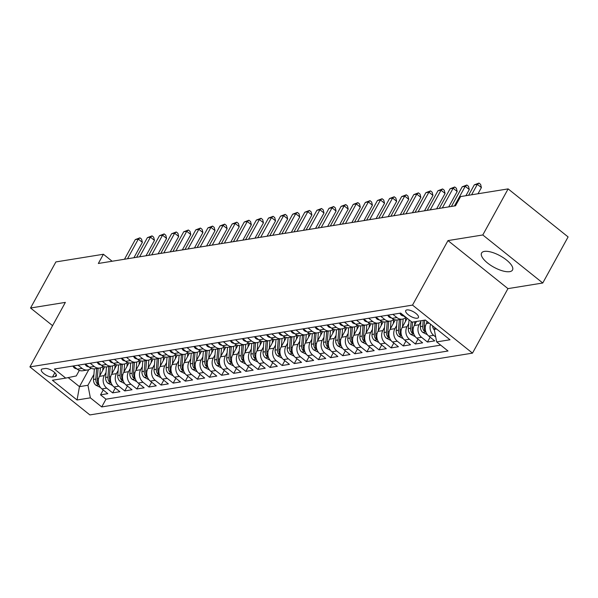 <?xml version="1.0" encoding="UTF-8"?>
<svg xmlns="http://www.w3.org/2000/svg" width="598" height="598" viewBox="0 0 598 598"><rect width="100%" height="100%" fill="white"/><g stroke="black" fill="none" stroke-linecap="round" stroke-linejoin="round"><path stroke-width="0.9" d="M484.395 251.407A17.648 6.511 -151.2 0 0 481.577 253.029A17.648 6.511 -151.2 0 0 490.592 265.235A17.648 6.511 -151.2 0 0 509.683 271.656A17.648 6.511 -151.2 0 0 512.508 270.034A17.648 6.511 -151.2 0 0 503.486 257.82A17.648 6.511 -151.2 0 0 484.395 251.407M406.887 309.914A7.243 2.669 -151.2 0 0 405.728 310.579A7.243 2.669 -151.2 0 0 409.428 315.587A7.243 2.669 -151.2 0 0 417.262 318.218A7.243 2.669 -151.2 0 0 418.421 317.553A7.243 2.669 -151.2 0 0 414.72 312.545A7.243 2.669 -151.2 0 0 406.887 309.914M542.767 283.004L482.795 234.969L447.984 240.59L507.956 288.625L542.767 283.004L568.1 236.928L508.128 188.893L460.602 196.57L455.534 205.787L98.341 263.471L103.409 254.255L55.883 261.931L30.55 308.007L52.579 325.648M507.956 288.625L472.495 353.134L89.872 414.922L29.9 366.895L412.523 305.1L472.495 353.134M104.71 366.813L99.455 376.366A9.052 7.61 80.8 0 0 101.892 388.924L107.804 393.663L100.539 394.837L103.207 389.986M106.033 372.434L104.299 375.581A9.052 7.61 80.8 0 0 106.736 388.147L112.648 392.886L115.317 388.027M112.648 392.886L119.914 391.712L114.001 386.973A9.052 7.61 80.8 0 1 111.564 374.408L116.819 364.855M128.929 362.904L123.674 372.449A9.052 7.61 80.8 0 0 126.103 385.015L132.023 389.754L124.758 390.928L127.426 386.076M141.031 360.945L135.783 370.498A9.052 7.61 80.8 0 0 138.213 383.064L144.133 387.803L136.867 388.977L139.536 384.118M153.14 358.994L147.893 368.54A9.052 7.61 80.8 0 0 150.322 381.105L156.242 385.845L148.977 387.018L151.645 382.167M165.25 357.036L160.002 366.589A9.052 7.61 80.8 0 0 162.432 379.147L168.344 383.886L161.079 385.06L163.747 380.208M177.359 355.077L172.104 364.631A9.052 7.61 80.8 0 0 174.541 377.196L180.454 381.935L173.188 383.109L175.857 378.25M189.469 353.126L184.214 362.672A9.052 7.61 80.8 0 0 186.651 375.238L192.563 379.977L185.298 381.15L187.966 376.299M201.578 351.168L196.323 360.721A9.052 7.61 80.8 0 0 198.753 373.287L204.673 378.026L197.407 379.192L200.076 374.341M213.68 349.217L208.433 358.763A9.052 7.61 80.8 0 0 210.862 371.328L216.782 376.067L209.517 377.241L212.185 372.382M225.79 347.259L220.542 356.812A9.052 7.61 80.8 0 0 222.972 369.37L228.892 374.109L221.626 375.282L224.295 370.431M237.899 345.3L232.652 354.853A9.052 7.61 80.8 0 0 235.081 367.419L240.994 372.158L233.728 373.331L236.397 368.473M250.009 343.349L244.754 352.895A9.052 7.61 80.8 0 0 247.191 365.46L253.104 370.199L245.838 371.373L248.506 366.522M262.118 341.391L256.863 350.944A9.052 7.61 80.8 0 0 259.3 363.509L265.213 368.241L257.947 369.415L260.616 364.563M274.228 339.44L268.973 348.985A9.052 7.61 80.8 0 0 271.402 361.551L277.323 366.29L270.057 367.464L272.725 362.605M286.33 337.481L281.082 347.034A9.052 7.61 80.8 0 0 283.512 359.592L289.432 364.332L282.166 365.505L284.835 360.654M298.439 335.523L293.192 345.076A9.052 7.61 80.8 0 0 295.621 357.641L301.541 362.381L294.276 363.554L296.944 358.695M310.549 333.572L305.301 343.117A9.052 7.61 80.8 0 0 307.731 355.683L313.644 360.422L306.378 361.596L309.046 356.744M322.658 331.613L317.403 341.166A9.052 7.61 80.8 0 0 319.84 353.732L325.753 358.464L318.487 359.637L321.156 354.786M334.768 329.662L329.513 339.208A9.052 7.61 80.8 0 0 331.95 351.774L337.863 356.513L330.597 357.686L333.265 352.827M346.87 327.704L341.622 337.25A9.052 7.61 80.8 0 0 344.052 349.815L349.972 354.554L342.706 355.728L345.375 350.877M358.979 325.746L353.732 335.299A9.052 7.61 80.8 0 0 356.161 347.864L362.082 352.603L354.816 353.777L357.484 348.918M371.089 323.795L365.841 333.34A9.052 7.61 80.8 0 0 368.271 345.906L374.191 350.645L366.925 351.818L369.594 346.967M383.198 321.836L377.951 331.389A9.052 7.61 80.8 0 0 380.38 343.955L386.293 348.686L379.027 349.86L381.696 345.009M395.308 319.878L390.053 329.431A9.052 7.61 80.8 0 0 392.49 341.996L398.403 346.735L391.137 347.909L393.805 343.05M407.201 318.315L402.162 327.472A9.052 7.61 80.8 0 0 404.599 340.038L410.512 344.777L403.246 345.95L405.915 341.099M416.507 321.462L414.272 325.521A9.052 7.61 80.8 0 0 416.701 338.087L422.622 342.826L415.356 344L418.024 339.141M427.413 321.687L426.381 323.563A9.052 7.61 80.8 0 0 428.811 336.128L434.731 340.867L427.465 342.041L430.134 337.19M52.519 376.972L55.18 376.538A7.012 2.586 -151.2 0 0 56.302 375.895A7.012 2.586 -151.2 0 0 52.721 371.044A7.012 2.586 -151.2 0 0 45.134 368.488L42.465 368.921A7.012 2.586 -151.2 0 0 41.344 369.564A7.012 2.586 -151.2 0 0 44.932 374.415A7.012 2.586 -151.2 0 0 52.519 376.972L54.852 372.733M88.803 369.661L79.459 386.644L87.936 385.276L90.365 397.842L101.712 406.932L448.014 351.004L436.667 341.914L449.988 339.761L425.342 320.035L412.029 322.18L400.682 313.098L54.381 369.026L65.728 378.108L76.267 375.933L79.317 370.386M90.365 397.842L77.052 399.995L52.415 380.261L65.728 378.108M420.843 321.597L419.116 324.736L414.272 325.521M408.733 323.548L407.006 326.695L402.162 327.472M396.631 325.506L394.897 328.646L390.053 329.431M384.521 327.457L382.795 330.604L377.951 331.389M372.412 329.416L370.685 332.563L365.841 333.34M360.302 331.374L358.576 334.514L353.732 335.299M348.193 333.325L346.466 336.472L341.622 337.25M336.083 335.284L334.357 338.423L329.513 339.208M323.981 337.242L322.247 340.382L317.403 341.166M311.872 339.193L310.145 342.34L305.301 343.117M299.762 341.152L298.036 344.291L293.192 345.076M287.653 343.103L285.926 346.249L281.082 347.034M275.543 345.061L273.817 348.2L268.973 348.985M263.434 347.019L261.707 350.159L256.863 350.944M251.332 348.97L249.598 352.117L244.754 352.895M239.222 350.929L237.496 354.068L232.652 354.853M227.113 352.88L225.386 356.027L220.542 356.812M215.003 354.838L213.277 357.985L208.433 358.763M202.894 356.797L201.167 359.936L196.323 360.721M190.784 358.748L189.058 361.895L184.214 362.672M178.682 360.706L176.948 363.846L172.104 364.631M166.573 362.657L164.846 365.804L160.002 366.589M154.463 364.616L152.737 367.763L147.893 368.54M142.354 366.574L140.627 369.714L135.783 370.498M130.244 368.525L128.518 371.672L123.674 372.449M118.135 370.483L116.408 373.623L111.564 374.408M100.539 394.837L105.973 399.187L440.681 345.128M435.71 336.995L433.655 335.343A9.052 7.61 -99.2 0 1 430.59 324.228M427.465 342.041L421.545 337.302A9.052 7.61 -99.2 0 1 419.116 324.736M415.356 344L409.436 339.26A9.052 7.61 -99.2 0 1 407.006 326.695M403.246 345.95L397.334 341.211A9.052 7.61 -99.2 0 1 394.897 328.646M391.137 347.909L385.224 343.17A9.052 7.61 -99.2 0 1 382.795 330.604M379.027 349.86L373.115 345.128A9.052 7.61 -99.2 0 1 370.685 332.563M366.925 351.818L361.005 347.079A9.052 7.61 -99.2 0 1 358.576 334.514M354.816 353.777L348.896 349.038A9.052 7.61 -99.2 0 1 346.466 336.472M342.706 355.728L336.786 350.989A9.052 7.61 -99.2 0 1 334.357 338.423M330.597 357.686L324.684 352.947A9.052 7.61 -99.2 0 1 322.247 340.382M318.487 359.637L312.575 354.906A9.052 7.61 -99.2 0 1 310.145 342.34M306.378 361.596L300.465 356.856A9.052 7.61 -99.2 0 1 298.036 344.291M294.276 363.554L288.356 358.815A9.052 7.61 -99.2 0 1 285.926 346.249M282.166 365.505L276.246 360.766A9.052 7.61 -99.2 0 1 273.817 348.2M270.057 367.464L264.137 362.724A9.052 7.61 -99.2 0 1 261.707 350.159M257.947 369.415L252.035 364.683A9.052 7.61 -99.2 0 1 249.598 352.117M245.838 371.373L239.925 366.634A9.052 7.61 -99.2 0 1 237.496 354.068M233.728 373.331L227.816 368.592A9.052 7.61 -99.2 0 1 225.386 356.027M221.626 375.282L215.706 370.543A9.052 7.61 -99.2 0 1 213.277 357.985M209.517 377.241L203.597 372.502A9.052 7.61 -99.2 0 1 201.167 359.936M197.407 379.192L191.487 374.46A9.052 7.61 -99.2 0 1 189.058 361.895M185.298 381.15L179.385 376.411A9.052 7.61 -99.2 0 1 176.948 363.846M173.188 383.109L167.276 378.37A9.052 7.61 -99.2 0 1 164.846 365.804M161.079 385.06L155.166 380.321A9.052 7.61 -99.2 0 1 152.737 367.763M148.977 387.018L143.057 382.279A9.052 7.61 -99.2 0 1 140.627 369.714M136.867 388.977L130.947 384.237A9.052 7.61 -99.2 0 1 128.518 371.672M124.758 390.928L118.838 386.188A9.052 7.61 -99.2 0 1 116.408 373.623M78.076 365.199L82.098 368.413A9.052 7.61 80.8 0 0 87.592 369.975A9.052 7.61 80.8 0 0 91.046 368.278M73.233 365.976L77.254 369.198A9.052 7.61 80.8 0 0 82.748 370.76L87.592 369.975M85.342 364.025L89.356 367.239A9.052 7.61 80.8 0 0 94.858 368.802L99.702 368.024A9.052 7.61 -99.2 0 1 94.2 366.462L90.186 363.24M97.452 362.067L101.466 365.288A9.052 7.61 80.8 0 0 106.967 366.851L111.804 366.066A9.052 7.61 -99.2 0 1 106.309 364.503L102.295 361.289M109.561 360.116L113.575 363.33A9.052 7.61 80.8 0 0 119.069 364.892L123.913 364.107A9.052 7.61 -99.2 0 1 118.419 362.545L114.405 359.331M121.671 358.157L125.685 361.371A9.052 7.61 80.8 0 0 131.179 362.941L136.023 362.156A9.052 7.61 -99.2 0 1 130.528 360.594L126.507 357.372M133.773 356.199L137.794 359.42A9.052 7.61 80.8 0 0 143.288 360.983L148.132 360.198A9.052 7.61 -99.2 0 1 142.638 358.636L138.616 355.421M145.882 354.248L149.904 357.462A9.052 7.61 80.8 0 0 155.398 359.024L160.242 358.247A9.052 7.61 -99.2 0 1 154.747 356.685L150.726 353.463M157.992 352.289L162.006 355.511A9.052 7.61 80.8 0 0 167.507 357.073L172.351 356.288A9.052 7.61 -99.2 0 1 166.849 354.726L162.835 351.512M170.101 350.338L174.115 353.553A9.052 7.61 80.8 0 0 179.617 355.115L184.453 354.33A9.052 7.61 -99.2 0 1 178.959 352.768L174.945 349.553M182.211 348.38L186.225 351.594A9.052 7.61 80.8 0 0 191.719 353.156L196.563 352.379A9.052 7.61 -99.2 0 1 191.068 350.817L187.054 347.595M194.32 346.421L198.334 349.643A9.052 7.61 80.8 0 0 203.828 351.205L208.672 350.421A9.052 7.61 -99.2 0 1 203.178 348.858L199.156 345.644M206.422 344.47L210.444 347.685A9.052 7.61 80.8 0 0 215.938 349.247L220.782 348.47A9.052 7.61 -99.2 0 1 215.287 346.907L211.266 343.686M218.532 342.512L222.553 345.734A9.052 7.61 80.8 0 0 228.047 347.296L232.891 346.511A9.052 7.61 -99.2 0 1 227.397 344.949L223.375 341.735M230.641 340.561L234.655 343.775A9.052 7.61 80.8 0 0 240.157 345.338L245.001 344.553A9.052 7.61 -99.2 0 1 239.499 342.99L235.485 339.776M242.751 338.603L246.765 341.817A9.052 7.61 80.8 0 0 252.259 343.379L257.103 342.602A9.052 7.61 -99.2 0 1 251.609 341.039L247.594 337.818M254.86 336.644L258.874 339.866A9.052 7.61 80.8 0 0 264.368 341.428L269.212 340.643A9.052 7.61 -99.2 0 1 263.718 339.081L259.704 335.867M266.97 334.693L270.984 337.907A9.052 7.61 80.8 0 0 276.478 339.47L281.322 338.692A9.052 7.61 -99.2 0 1 275.828 337.123L271.806 333.908M279.072 332.735L283.093 335.956A9.052 7.61 80.8 0 0 288.587 337.519L293.431 336.734A9.052 7.61 -99.2 0 1 287.937 335.172L283.915 331.957M291.181 330.784L295.203 333.998A9.052 7.61 80.8 0 0 300.697 335.56L305.541 334.775A9.052 7.61 -99.2 0 1 300.046 333.213L296.025 329.999M303.291 328.825L307.305 332.04A9.052 7.61 80.8 0 0 312.806 333.602L317.65 332.824A9.052 7.61 -99.2 0 1 312.149 331.262L308.134 328.04M315.4 326.867L319.414 330.089A9.052 7.61 80.8 0 0 324.908 331.651L329.752 330.866A9.052 7.61 -99.2 0 1 324.258 329.304L320.244 326.089M327.51 324.916L331.524 328.13A9.052 7.61 80.8 0 0 337.018 329.692L341.862 328.915A9.052 7.61 -99.2 0 1 336.368 327.345L332.353 324.131M339.619 322.957L343.633 326.172A9.052 7.61 80.8 0 0 349.127 327.741L353.971 326.957A9.052 7.61 -99.2 0 1 348.477 325.394L344.455 322.173M351.721 321.006L355.743 324.221A9.052 7.61 80.8 0 0 361.237 325.783L366.081 324.998A9.052 7.61 -99.2 0 1 360.587 323.436L356.565 320.222M363.831 319.048L367.852 322.262A9.052 7.61 80.8 0 0 373.346 323.824L378.19 323.047A9.052 7.61 -99.2 0 1 372.696 321.485L368.674 318.263M375.94 317.089L379.954 320.311A9.052 7.61 80.8 0 0 385.456 321.874L390.3 321.089A9.052 7.61 -99.2 0 1 384.798 319.526L380.784 316.312M388.05 315.139L392.064 318.353A9.052 7.61 80.8 0 0 397.558 319.915L402.402 319.138A9.052 7.61 -99.2 0 1 396.908 317.568L392.893 314.354M400.159 313.18L404.173 316.394A9.052 7.61 80.8 0 0 406.341 317.628M93.923 374.393L87.936 385.276M482.795 234.969L508.128 188.893M447.984 240.59L412.523 305.1M29.9 366.895L65.361 302.386L30.55 308.007M112.132 261.244L103.409 254.255M68.172 377.607L79.459 386.644L77.052 399.995M435.075 327.824L434.238 329.349L436.518 328.982M105.973 399.187L101.712 406.932M103.148 366.32A9.052 7.61 -99.2 0 1 99.702 368.024M115.257 364.361A9.052 7.61 -99.2 0 1 111.804 366.066M127.367 362.41A9.052 7.61 -99.2 0 1 123.913 364.107M139.476 360.452A9.052 7.61 -99.2 0 1 136.023 362.156M151.586 358.501A9.052 7.61 -99.2 0 1 148.132 360.198M163.695 356.543A9.052 7.61 -99.2 0 1 160.242 358.247M175.797 354.584A9.052 7.61 -99.2 0 1 172.351 356.288M187.907 352.633A9.052 7.61 -99.2 0 1 184.453 354.33M200.016 350.675A9.052 7.61 -99.2 0 1 196.563 352.379M212.126 348.724A9.052 7.61 -99.2 0 1 208.672 350.421M224.235 346.765A9.052 7.61 -99.2 0 1 220.782 348.47M236.345 344.807A9.052 7.61 -99.2 0 1 232.891 346.511M248.447 342.856A9.052 7.61 -99.2 0 1 245.001 344.553M260.556 340.897A9.052 7.61 -99.2 0 1 257.103 342.602M272.666 338.946A9.052 7.61 -99.2 0 1 269.212 340.643M284.775 336.988A9.052 7.61 -99.2 0 1 281.322 338.692M296.885 335.03A9.052 7.61 -99.2 0 1 293.431 336.734M308.994 333.079A9.052 7.61 -99.2 0 1 305.541 334.775M321.096 331.12A9.052 7.61 -99.2 0 1 317.65 332.824M333.206 329.169A9.052 7.61 -99.2 0 1 329.752 330.866M345.315 327.211A9.052 7.61 -99.2 0 1 341.862 328.915M357.425 325.252A9.052 7.61 -99.2 0 1 353.971 326.957M369.534 323.301A9.052 7.61 -99.2 0 1 366.081 324.998M381.644 321.343A9.052 7.61 -99.2 0 1 378.19 323.047M393.746 319.384A9.052 7.61 -99.2 0 1 390.3 321.089M405.855 317.433A9.052 7.61 -99.2 0 1 402.402 319.138M436.667 341.914L434.238 329.349M72.836 366.043L74.077 367.755A5.995 5.038 80.8 0 0 76.723 368.772M133.915 257.731L142.369 242.347L138.317 239.103L127.509 258.762M135.29 239.596L139.939 237.832L138.317 239.103L135.29 239.596L124.481 259.248M139.939 237.832L141.562 239.125L142.369 242.347M102.721 370.424L103.043 366.417M99.791 375.761L100.419 367.86M100.486 387.511L95.8 385.149A5.995 5.038 -99.2 0 1 93.52 379.453L94.364 368.861M98.588 383.535L98.461 383.34A5.995 5.038 -99.2 0 1 97.272 378.84L98.117 368.278M96.659 368.51L95.822 379.08A5.995 5.038 80.8 0 0 97.011 383.58L98.79 384.35M84.938 364.092L86.187 365.797A5.995 5.038 80.8 0 0 88.833 366.821M146.024 255.772L154.478 240.396L150.427 237.152L139.618 256.804M147.4 237.638L152.049 235.874L150.427 237.152L147.4 237.638L136.591 257.297M152.049 235.874L153.671 237.174L154.478 240.396M97.048 362.134L98.296 363.846A5.995 5.038 80.8 0 0 100.935 364.862M158.134 253.814L166.588 238.438L162.536 235.193L151.728 254.853M159.509 235.679L164.158 233.915L162.536 235.193L159.509 235.679L148.7 255.339M164.158 233.915L165.781 235.216L166.588 238.438M109.157 360.175L110.406 361.887A5.995 5.038 80.8 0 0 113.044 362.904M170.243 251.863L178.697 236.487L174.646 233.235L163.837 252.894M171.619 233.728L176.268 231.964L174.646 233.235L171.619 233.728L160.81 253.388M176.268 231.964L177.89 233.257L178.697 236.487M121.267 358.224L122.508 359.929A5.995 5.038 80.8 0 0 125.154 360.953M182.345 249.904L190.799 234.528L186.748 231.284L175.947 250.943M183.721 231.77L188.377 230.006L186.748 231.284L183.721 231.77L172.919 251.429M188.377 230.006L190 231.306L190.799 234.528M114.831 368.473L115.152 364.466M111.901 373.802L112.529 365.909M112.596 385.553L107.909 383.191A5.995 5.038 -99.2 0 1 105.629 377.495L106.466 366.91M110.69 381.576L110.57 381.389A5.995 5.038 -99.2 0 1 109.382 376.889L110.219 366.32M108.769 366.559L107.932 377.121A5.995 5.038 80.8 0 0 109.113 381.621L110.899 382.391M126.94 366.514L127.254 362.508M124.003 371.851L124.631 363.95M124.705 383.602L120.011 381.24A5.995 5.038 -99.2 0 1 117.739 375.537L118.576 364.952M122.799 379.618L122.68 379.431A5.995 5.038 -99.2 0 1 121.491 374.931L122.328 364.369M120.878 364.601L120.034 375.17A5.995 5.038 80.8 0 0 121.222 379.663L123.009 380.433M139.05 364.563L139.364 360.549M136.112 369.893L136.74 361.999M136.815 381.644L132.121 379.281A5.995 5.038 -99.2 0 1 129.848 373.586L130.685 363.001M134.909 377.667L134.782 377.473A5.995 5.038 -99.2 0 1 133.601 372.98L134.438 362.41M132.988 362.65L132.143 373.212A5.995 5.038 80.8 0 0 133.332 377.712L135.118 378.482M151.152 362.605L151.473 358.598M148.222 367.942L148.85 360.041M148.917 379.693L144.23 377.323A5.995 5.038 -99.2 0 1 141.95 371.627L142.795 361.043M147.018 375.708L146.891 375.522A5.995 5.038 -99.2 0 1 145.703 371.022L146.547 360.459M145.09 360.691L144.253 371.253A5.995 5.038 80.8 0 0 145.441 375.753L147.228 376.523M133.376 356.266L134.617 357.978A5.995 5.038 80.8 0 0 137.263 358.994M194.455 247.953L202.909 232.57L198.857 229.326L188.049 248.985M195.83 229.819L200.487 228.055L198.857 229.326L195.83 229.819L185.021 249.471M200.487 228.055L202.102 229.348L202.909 232.57M163.261 360.646L163.583 356.64M160.331 365.983L160.959 358.082M161.026 377.734L156.34 375.372A5.995 5.038 -99.2 0 1 154.06 369.669L154.904 359.084M159.128 373.75L159.001 373.563A5.995 5.038 -99.2 0 1 157.812 369.063L158.657 358.501M157.199 358.733L156.362 369.302A5.995 5.038 80.8 0 0 157.551 373.795L159.337 374.572M145.486 354.308L146.727 356.019A5.995 5.038 80.8 0 0 149.373 357.036M206.564 245.995L215.018 230.619L210.967 227.375L200.158 247.026M207.94 227.86L212.589 226.096L210.967 227.375L207.94 227.86L197.131 247.52M212.589 226.096L214.211 227.397L215.018 230.619M175.371 358.695L175.692 354.689M172.441 364.025L173.069 356.131M173.136 375.776L168.449 373.414A5.995 5.038 -99.2 0 1 166.169 367.718L167.014 357.133M171.237 371.799L171.11 371.605A5.995 5.038 -99.2 0 1 169.922 367.112L170.766 356.543M169.309 356.782L168.472 367.344A5.995 5.038 80.8 0 0 169.66 371.844L171.439 372.614M157.588 352.357L158.836 354.068A5.995 5.038 80.8 0 0 161.482 355.085M218.674 244.036L227.128 228.66L223.076 225.416L212.268 245.075M220.049 225.902L224.699 224.138L223.076 225.416L220.049 225.902L209.24 245.561M224.699 224.138L226.321 225.439L227.128 228.66M187.48 356.737L187.802 352.73M184.55 362.074L185.178 354.173M185.245 373.825L180.559 371.463A5.995 5.038 -99.2 0 1 178.279 365.759L179.116 355.175M183.339 369.841L183.22 369.654A5.995 5.038 -99.2 0 1 182.031 365.154L182.868 354.592M181.418 354.823L180.581 365.393A5.995 5.038 80.8 0 0 181.762 369.885L183.549 370.655M169.697 350.398L170.946 352.11A5.995 5.038 80.8 0 0 173.584 353.126M230.783 242.085L239.237 226.709L235.186 223.458L224.377 243.117M232.159 223.951L236.808 222.187L235.186 223.458L232.159 223.951L221.35 243.61M236.808 222.187L238.43 223.48L239.237 226.709M199.59 354.786L199.904 350.772M196.652 360.116L197.28 352.222M197.355 371.866L192.661 369.504A5.995 5.038 -99.2 0 1 190.388 363.808L191.225 353.224M195.449 367.89L195.329 367.695A5.995 5.038 -99.2 0 1 194.141 363.203L194.978 352.633M193.528 352.865L192.683 363.435A5.995 5.038 80.8 0 0 193.872 367.934L195.658 368.704M181.807 348.447L183.055 350.151A5.995 5.038 80.8 0 0 185.694 351.176M242.893 240.127L251.347 224.751L247.288 221.507L236.487 241.166M244.268 221.993L248.918 220.228L247.288 221.507L244.268 221.993L233.459 241.652M248.918 220.228L250.54 221.529L251.347 224.751M211.699 352.827L212.013 348.821M208.762 358.165L209.39 350.264M209.464 369.915L204.77 367.546A5.995 5.038 -99.2 0 1 202.498 361.85L203.335 351.265M207.558 365.931L207.431 365.744A5.995 5.038 -99.2 0 1 206.25 361.244L207.087 350.675M205.637 350.914L204.793 361.476A5.995 5.038 80.8 0 0 205.981 365.976L207.768 366.746M193.916 346.489L195.157 348.2A5.995 5.038 80.8 0 0 197.803 349.217M254.995 238.176L263.449 222.792L259.397 219.548L248.596 239.207M256.37 220.042L261.027 218.277L259.397 219.548L256.37 220.042L245.569 239.693M261.027 218.277L262.649 219.571L263.449 222.792M223.802 350.869L224.123 346.862M220.871 356.206L221.499 348.305M221.566 367.957L216.88 365.595A5.995 5.038 -99.2 0 1 214.6 359.891L215.444 349.307M219.668 363.973L219.541 363.786A5.995 5.038 -99.2 0 1 218.352 359.286L219.197 348.724M217.739 348.955L216.902 359.525A5.995 5.038 80.8 0 0 218.091 364.018L219.877 364.795M206.026 344.53L207.267 346.242A5.995 5.038 80.8 0 0 209.913 347.259M267.104 236.217L275.558 220.841L271.507 217.597L260.698 237.249M268.48 218.083L273.137 216.319L271.507 217.597L268.48 218.083L257.671 237.742M273.137 216.319L274.751 217.62L275.558 220.841M235.911 348.918L236.232 344.911M232.981 354.248L233.609 346.354M233.676 365.998L228.989 363.636A5.995 5.038 -99.2 0 1 226.709 357.94L227.554 347.356M231.777 362.022L231.65 361.827A5.995 5.038 -99.2 0 1 230.462 357.335L231.306 346.765M229.849 347.004L229.012 357.567A5.995 5.038 80.8 0 0 230.2 362.067L231.987 362.837M218.135 342.579L219.376 344.284A5.995 5.038 80.8 0 0 222.022 345.308M279.214 234.259L287.668 218.883L283.616 215.639L272.808 235.298M280.589 216.125L285.239 214.361L283.616 215.639L280.589 216.125L269.78 235.784M285.239 214.361L286.861 215.661L287.668 218.883M248.021 346.96L248.342 342.953M245.09 352.297L245.718 344.396M245.785 364.047L241.099 361.685A5.995 5.038 -99.2 0 1 238.819 355.982L239.663 345.397M243.887 360.063L243.76 359.876A5.995 5.038 -99.2 0 1 242.571 355.376L243.416 344.814M241.958 345.046L241.121 355.616A5.995 5.038 80.8 0 0 242.31 360.108L244.089 360.878M260.13 345.009L260.451 340.995M257.2 350.338L257.828 342.445M257.895 362.089L253.208 359.727A5.995 5.038 -99.2 0 1 250.928 354.031L251.765 343.446M255.989 358.112L255.869 357.918A5.995 5.038 -99.2 0 1 254.681 353.425L255.518 342.856M254.068 343.088L253.231 353.657A5.995 5.038 80.8 0 0 254.412 358.157L256.198 358.927M272.24 343.05L272.553 339.044M269.302 348.387L269.93 340.486M270.004 360.138L265.31 357.768A5.995 5.038 -99.2 0 1 263.038 352.073L263.875 341.488M268.098 356.154L267.979 355.967A5.995 5.038 -99.2 0 1 266.79 351.467L267.627 340.897M266.177 341.137L265.333 351.699A5.995 5.038 80.8 0 0 266.521 356.199L268.308 356.969M230.237 340.621L231.486 342.333A5.995 5.038 80.8 0 0 234.132 343.349M291.323 232.308L299.777 216.932L295.726 213.68L284.917 233.34M292.699 214.174L297.348 212.41L295.726 213.68L292.699 214.174L281.89 233.833M297.348 212.41L298.97 213.703L299.777 216.932M242.347 338.67L243.595 340.374A5.995 5.038 80.8 0 0 246.234 341.398M303.433 230.35L311.887 214.974L307.835 211.729L297.027 231.389M304.808 212.215L309.458 210.451L307.835 211.729L304.808 212.215L293.999 231.875M309.458 210.451L311.08 211.752L311.887 214.974M254.456 336.711L255.705 338.423A5.995 5.038 80.8 0 0 258.343 339.44M315.542 228.399L323.996 213.015L319.937 209.771L309.136 229.43M316.918 210.264L321.567 208.5L319.937 209.771L316.918 210.264L306.109 229.916M321.567 208.5L323.189 209.793L323.996 213.015M284.349 341.092L284.663 337.085M281.411 346.429L282.039 338.528M282.114 358.18L277.42 355.817A5.995 5.038 -99.2 0 1 275.14 350.114L275.984 339.529M280.208 354.195L280.081 354.009A5.995 5.038 -99.2 0 1 278.9 349.509L279.737 338.946M278.287 339.178L277.442 349.748A5.995 5.038 80.8 0 0 278.631 354.24L280.417 355.01M266.566 334.753L267.807 336.465A5.995 5.038 80.8 0 0 270.453 337.481M327.644 226.44L336.098 211.064L332.047 207.82L321.246 227.472M329.02 208.306L333.677 206.542L332.047 207.82L329.02 208.306L318.218 227.965M333.677 206.542L335.299 207.842L336.098 211.064M296.451 339.141L296.772 335.134M293.521 344.47L294.149 336.577M294.216 356.221L289.529 353.859A5.995 5.038 -99.2 0 1 287.249 348.163L288.094 337.578M292.317 352.244L292.19 352.05A5.995 5.038 -99.2 0 1 291.002 347.558L291.846 336.988M290.389 337.227L289.552 347.789A5.995 5.038 80.8 0 0 290.74 352.289L292.527 353.059M278.675 332.802L279.916 334.506A5.995 5.038 80.8 0 0 282.562 335.53M339.754 224.482L348.208 209.106L344.156 205.862L333.348 225.521M341.129 206.347L345.786 204.583L344.156 205.862L341.129 206.347L330.32 226.007M345.786 204.583L347.401 205.884L348.208 209.106M308.561 337.182L308.882 333.176M305.63 342.519L306.258 334.618M306.326 354.27L301.639 351.908A5.995 5.038 -99.2 0 1 299.359 346.205L300.203 335.62M304.427 350.286L304.3 350.099A5.995 5.038 -99.2 0 1 303.111 345.599L303.956 335.037M302.498 335.269L301.661 345.838A5.995 5.038 80.8 0 0 302.85 350.331L304.636 351.101M290.785 330.844L292.026 332.555A5.995 5.038 80.8 0 0 294.672 333.572M351.863 222.531L360.317 207.155L356.266 203.903L345.457 223.562M353.239 204.396L357.888 202.632L356.266 203.903L353.239 204.396L342.43 224.056M357.888 202.632L359.51 203.925L360.317 207.155M320.67 335.231L320.991 331.217M317.74 340.561L318.368 332.667M318.435 352.312L313.748 349.95A5.995 5.038 -99.2 0 1 311.468 344.254L312.313 333.662M316.536 348.335L316.409 348.141A5.995 5.038 -99.2 0 1 315.221 343.648L316.065 333.079M314.608 333.31L313.771 343.88A5.995 5.038 80.8 0 0 314.959 348.38L316.738 349.15M302.887 328.893L304.135 330.597A5.995 5.038 80.8 0 0 306.781 331.621M363.973 220.572L372.427 205.196L368.375 201.952L357.567 221.611M365.348 202.438L369.998 200.674L368.375 201.952L365.348 202.438L354.539 222.097M369.998 200.674L371.62 201.975L372.427 205.196M332.78 333.273L333.101 329.266M329.849 338.61L330.477 330.709M330.545 350.353L325.858 347.991A5.995 5.038 -99.2 0 1 323.578 342.295L324.415 331.711M328.638 346.377L328.519 346.19A5.995 5.038 -99.2 0 1 327.33 341.69L328.167 331.12M326.717 331.359L325.88 341.921A5.995 5.038 80.8 0 0 327.061 346.421L328.848 347.191M314.997 326.934L316.245 328.646A5.995 5.038 80.8 0 0 318.884 329.662M376.082 218.621L384.536 203.238L380.485 199.994L369.676 219.653M377.458 200.487L382.107 198.723L380.485 199.994L377.458 200.487L366.649 220.139M382.107 198.723L383.729 200.016L384.536 203.238M344.889 331.314L345.203 327.308M341.951 336.652L342.579 328.751M342.654 348.402L337.96 346.04A5.995 5.038 -99.2 0 1 335.687 340.337L336.524 329.752M340.748 344.418L340.628 344.231A5.995 5.038 -99.2 0 1 339.44 339.731L340.277 329.169M338.827 329.401L337.982 339.97A5.995 5.038 80.8 0 0 339.171 344.463L340.957 345.233M327.106 324.976L328.347 326.687A5.995 5.038 80.8 0 0 330.993 327.704M388.192 216.663L396.646 201.287L392.587 198.043L381.786 217.694M389.567 198.529L394.217 196.764L392.587 198.043L389.567 198.529L378.758 218.188M394.217 196.764L395.839 198.065L396.646 201.287M356.999 329.363L357.312 325.357M354.061 334.693L354.689 326.8M354.764 346.444L350.069 344.082A5.995 5.038 -99.2 0 1 347.789 338.386L348.634 327.801M352.857 342.467L352.73 342.273A5.995 5.038 -99.2 0 1 351.549 337.78L352.386 327.211M350.936 327.45L350.092 338.012A5.995 5.038 80.8 0 0 351.28 342.512L353.067 343.282M339.216 323.025L340.456 324.729A5.995 5.038 80.8 0 0 343.103 325.753M400.294 214.704L408.748 199.328L404.697 196.084L393.895 215.743M401.669 196.57L406.326 194.806L404.697 196.084L401.669 196.57L390.868 216.229M406.326 194.806L407.948 196.107L408.748 199.328M369.101 327.405L369.422 323.398M366.17 332.742L366.798 324.841M366.866 344.493L362.179 342.131A5.995 5.038 -99.2 0 1 359.899 336.427L360.744 325.843M364.967 340.509L364.84 340.322A5.995 5.038 -99.2 0 1 363.651 335.822L364.496 325.26M363.038 325.491L362.201 336.054A5.995 5.038 80.8 0 0 363.39 340.554L365.176 341.323M351.325 321.066L352.566 322.778A5.995 5.038 80.8 0 0 355.212 323.795M412.403 212.753L420.857 197.377L416.806 194.126L405.997 213.785M413.779 194.619L418.436 192.855L416.806 194.126L413.779 194.619L402.97 214.278M418.436 192.855L420.05 194.148L420.857 197.377M363.427 319.115L364.675 320.82A5.995 5.038 80.8 0 0 367.322 321.844M424.513 210.795L432.967 195.419L428.916 192.175L418.107 211.834M425.888 192.661L430.538 190.897L428.916 192.175L425.888 192.661L415.079 212.32M430.538 190.897L432.16 192.197L432.967 195.419M375.537 317.157L376.785 318.869A5.995 5.038 80.8 0 0 379.431 319.885M436.622 208.844L445.076 193.46L441.025 190.216L430.216 209.876M437.998 190.71L442.647 188.938L441.025 190.216L437.998 190.71L427.189 210.361M442.647 188.938L444.269 190.239L445.076 193.46M381.21 325.447L381.531 321.44M378.28 330.784L378.908 322.883M378.975 342.534L374.288 340.172A5.995 5.038 -99.2 0 1 372.008 334.476L372.853 323.884M377.076 338.558L376.949 338.363A5.995 5.038 -99.2 0 1 375.761 333.863L376.605 323.301M375.148 323.533L374.311 334.103A5.995 5.038 80.8 0 0 375.499 338.603L377.286 339.372M393.32 323.496L393.641 319.489M390.389 328.833L391.017 320.932M391.085 340.576L386.398 338.214A5.995 5.038 -99.2 0 1 384.118 332.518L384.963 321.933M389.186 336.599L389.059 336.412A5.995 5.038 -99.2 0 1 387.87 331.912L388.715 321.343M387.257 321.582L386.42 332.144A5.995 5.038 80.8 0 0 387.609 336.644L389.388 337.414M405.429 321.537L405.75 317.531M402.499 326.874L403.127 318.973M403.194 338.625L398.507 336.263A5.995 5.038 -99.2 0 1 396.227 330.559L397.065 319.975M401.288 334.641L401.168 334.454A5.995 5.038 -99.2 0 1 399.98 329.954L400.817 319.392M399.367 319.624L398.53 330.193A5.995 5.038 80.8 0 0 399.711 334.686L401.497 335.456M387.646 315.198L388.894 316.91A5.995 5.038 80.8 0 0 391.533 317.927M448.732 206.886L457.186 191.51L453.135 188.265L442.326 207.917M450.107 188.751L454.757 186.987L453.135 188.265L450.107 188.751L439.298 208.41M454.757 186.987L456.379 188.288L457.186 191.51M414.601 324.916L414.855 321.724M415.304 336.667L410.609 334.304A5.995 5.038 -99.2 0 1 408.337 328.608L409.032 319.788M413.397 332.69L413.278 332.495A5.995 5.038 -99.2 0 1 412.089 328.003L412.56 322.098M411.17 321.5L410.632 328.235A5.995 5.038 80.8 0 0 411.82 332.735L413.607 333.505M399.756 313.247L400.996 314.952A5.995 5.038 80.8 0 0 403.643 315.976M465.902 195.718L469.295 189.551L465.237 186.307L454.435 205.966M462.217 186.793L466.866 185.029L465.237 186.307L462.217 186.793L451.408 206.452M466.866 185.029L468.488 186.329L469.295 189.551M426.71 322.965L426.852 321.238M427.413 334.716L422.719 332.346A5.995 5.038 -99.2 0 1 420.439 326.65L420.91 320.745M425.507 330.731L425.38 330.545A5.995 5.038 -99.2 0 1 424.199 326.045L424.662 320.139M423.212 320.379L422.741 326.276A5.995 5.038 80.8 0 0 423.93 330.776L425.716 331.546M478.011 193.759L481.397 187.593L477.346 184.348L471.605 194.791M474.319 184.842L478.976 183.078L477.346 184.348L474.319 184.842L468.578 195.284M478.976 183.078L480.598 184.371L481.397 187.593M434.35 329.947A5.995 5.038 -99.2 0 1 432.548 325.805M429.192 323.114L426.381 323.563M104.299 375.581L99.455 376.366M106.736 388.147L101.892 388.924M433.655 335.343L428.811 336.128M421.545 337.302L416.701 338.087M409.436 339.26L404.599 340.038M397.334 341.211L392.49 341.996M385.224 343.17L380.38 343.955M373.115 345.128L368.271 345.906M361.005 347.079L356.161 347.864M348.896 349.038L344.052 349.815M336.786 350.989L331.95 351.774M324.684 352.947L319.84 353.732M312.575 354.906L307.731 355.683M300.465 356.856L295.621 357.641M288.356 358.815L283.512 359.592M276.246 360.766L271.402 361.551M264.137 362.724L259.3 363.509M252.035 364.683L247.191 365.46M239.925 366.634L235.081 367.419M227.816 368.592L222.972 369.37M215.706 370.543L210.862 371.328M203.597 372.502L198.753 373.287M191.487 374.46L186.651 375.238M179.385 376.411L174.541 377.196M167.276 378.37L162.432 379.147M155.166 380.321L150.322 381.105M143.057 382.279L138.213 383.064M130.947 384.237L126.103 385.015M118.838 386.188L114.001 386.973M82.098 368.413L77.254 369.198M94.2 366.462L89.356 367.239M106.309 364.503L101.466 365.288M118.419 362.545L113.575 363.33M130.528 360.594L125.685 361.371M142.638 358.636L137.794 359.42M154.747 356.685L149.904 357.462M166.849 354.726L162.006 355.511M178.959 352.768L174.115 353.553M191.068 350.817L186.225 351.594M203.178 348.858L198.334 349.643M215.287 346.907L210.444 347.685M227.397 344.949L222.553 345.734M239.499 342.99L234.655 343.775M251.609 341.039L246.765 341.817M263.718 339.081L258.874 339.866M275.828 337.123L270.984 337.907M287.937 335.172L283.093 335.956M300.046 333.213L295.203 333.998M312.149 331.262L307.305 332.04M324.258 329.304L319.414 330.089M336.368 327.345L331.524 328.13M348.477 325.394L343.633 326.172M360.587 323.436L355.743 324.221M372.696 321.485L367.852 322.262M384.798 319.526L379.954 320.311M396.908 317.568L392.064 318.353M404.697 316.312L404.173 316.394M56.249 374.602L55.18 376.538M75.139 367.508L74.025 367.688M95.912 385.209L98.939 384.716M97.272 378.84L98.58 378.631M93.52 379.453L95.822 379.08M97.803 382.129L97.011 383.58M87.248 365.55L86.134 365.729M99.358 363.591L98.244 363.771M111.46 361.641L110.353 361.82M123.569 359.682L122.455 359.861M108.014 383.251L111.049 382.765M109.382 376.889L110.69 376.68M105.629 377.495L107.932 377.121M109.912 380.179L109.113 381.621M120.123 381.3L123.158 380.806M121.491 374.931L122.799 374.722M117.739 375.537L120.034 375.17M122.014 378.22L121.222 379.663M132.233 379.341L135.268 378.855M133.601 372.98L134.909 372.763M129.848 373.586L132.143 373.212M134.124 376.269L133.332 377.712M144.342 377.39L147.377 376.897M145.703 371.022L147.018 370.812M141.95 371.627L144.253 371.253M146.233 374.311L145.441 375.753M135.679 357.724L134.565 357.91M156.452 375.432L159.479 374.939M157.812 369.063L159.128 368.854M154.06 369.669L156.362 369.302M158.343 372.352L157.551 373.795M147.788 355.773L146.674 355.952M168.561 373.473L171.589 372.988M169.922 367.112L171.23 366.895M166.169 367.718L168.472 367.344M170.452 370.401L169.66 371.844M159.898 353.814L158.784 353.994M180.663 371.522L183.698 371.029M182.031 365.154L183.339 364.944M178.279 365.759L180.581 365.393M182.562 368.443L181.762 369.885M172.007 351.863L170.893 352.043M192.773 369.564L195.808 369.078M194.141 363.203L195.449 362.986M190.388 363.808L192.683 363.435M194.664 366.492L193.872 367.934M184.109 349.905L183.003 350.084M204.882 367.613L207.917 367.12M206.25 361.244L207.558 361.035M202.498 361.85L204.793 361.476M206.773 364.533L205.981 365.976M196.219 347.946L195.105 348.126M216.992 365.655L220.019 365.161M218.352 359.286L219.668 359.077M214.6 359.891L216.902 359.525M218.883 362.575L218.091 364.018M208.328 345.995L207.214 346.175M229.101 363.696L232.129 363.21M230.462 357.335L231.777 357.118M226.709 357.94L229.012 357.567M230.992 360.624L230.2 362.067M220.438 344.037L219.324 344.216M241.211 361.745L244.238 361.252M242.571 355.376L243.879 355.167M238.819 355.982L241.121 355.616M243.102 358.665L242.31 360.108M253.313 359.787L256.348 359.301M254.681 353.425L255.989 353.209M250.928 354.031L253.231 353.657M255.211 356.714L254.412 358.157M265.422 357.836L268.457 357.342M266.79 351.467L268.098 351.258M263.038 352.073L265.333 351.699M267.313 354.756L266.521 356.199M232.547 342.086L231.433 342.265M244.657 340.127L243.543 340.307M256.759 338.169L255.652 338.348M277.532 355.877L280.567 355.384M278.9 349.509L280.208 349.299M275.14 350.114L277.442 349.748M279.423 352.798L278.631 354.24M268.868 336.218L267.755 336.397M289.641 353.919L292.669 353.433M291.002 347.558L292.317 347.341M287.249 348.163L289.552 347.789M291.532 350.847L290.74 352.289M280.978 334.26L279.864 334.439M301.751 351.968L304.778 351.475M303.111 345.599L304.427 345.39M299.359 346.205L301.661 345.838M303.642 348.888L302.85 350.331M293.087 332.309L291.974 332.488M313.86 350.009L316.888 349.524M315.221 343.648L316.529 343.431M311.468 344.254L313.771 343.88M315.751 346.937L314.959 348.38M305.197 330.35L304.083 330.53M325.962 348.051L328.997 347.565M327.33 341.69L328.638 341.48M323.578 342.295L325.88 341.921M327.861 344.979L327.061 346.421M317.306 328.392L316.192 328.571M338.072 346.1L341.107 345.607M339.44 339.731L340.748 339.522M335.687 340.337L337.982 339.97M339.963 343.02L339.171 344.463M329.408 326.441L328.302 326.62M350.181 344.142L353.216 343.656M351.549 337.78L352.857 337.564M347.789 338.386L350.092 338.012M352.073 341.069L351.28 342.512M341.518 324.482L340.404 324.662M362.291 342.191L365.318 341.697M363.651 335.822L364.967 335.613M359.899 336.427L362.201 336.054M364.182 339.111L363.39 340.554M353.627 322.531L352.514 322.711M365.737 320.573L364.623 320.752M377.846 318.614L376.733 318.794M374.4 340.232L377.428 339.746M375.761 333.863L377.076 333.654M372.008 334.476L374.311 334.103M376.291 337.16L375.499 338.603M386.51 338.274L389.537 337.788M387.87 331.912L389.178 331.703M384.118 332.518L386.42 332.144M388.401 335.201L387.609 336.644M398.612 336.323L401.647 335.829M399.98 329.954L401.288 329.745M396.227 330.559L398.53 330.193M400.51 333.243L399.711 334.686M389.956 316.663L388.842 316.843M410.721 334.364L413.756 333.878M412.089 328.003L413.397 327.786M408.337 328.608L410.632 328.235M412.613 331.292L411.82 332.735M402.058 314.705L400.952 314.884M422.831 332.413L425.866 331.92M424.199 326.045L425.507 325.835M420.439 326.65L422.741 326.276M424.722 329.334L423.93 330.776"/></g></svg>
